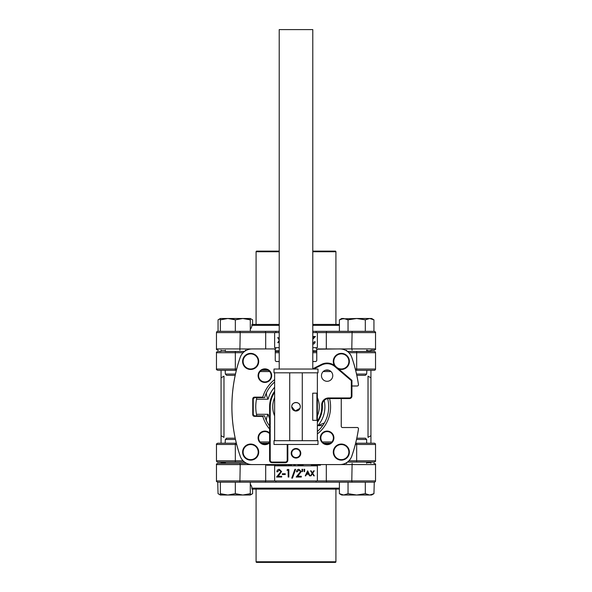 <?xml version="1.0" encoding="UTF-8"?>
<svg xmlns="http://www.w3.org/2000/svg" width="592" height="592" viewBox="0 0 592 592"><rect width="100%" height="100%" fill="white"/><g stroke="black" fill="none" stroke-linecap="round" stroke-linejoin="round"><path stroke-width="0.89" d="M303.134 464.587L303.134 465.216L298.013 465.216L298.013 464.587L298.013 465.216M270.352 465.216L270.352 464.587L270.352 465.216L266.681 465.216L270.352 465.216M267.355 465.216L267.355 464.587M313.827 464.587L313.827 465.216L316.187 465.216L316.187 464.587M313.804 464.587L313.804 465.216L311.414 465.216L311.414 464.587M313.864 465.216L313.864 464.587M318.57 464.587L318.57 465.216L316.735 465.216L317.253 465.216L317.253 464.587M318.57 465.216L319.887 465.216L319.887 464.587M320.472 464.587L320.472 465.216L319.887 465.216L320.413 465.216L320.413 464.587M316.668 464.587L316.668 465.216L316.735 464.587M273.571 464.587L273.571 465.216L275.48 465.216L275.48 464.587M273.571 465.216L273.548 464.587M275.48 465.216L271.032 465.216L271.032 464.587M276.153 465.216L276.153 464.587M281.955 464.587L281.955 465.216L277.315 465.216L277.315 464.587M291.53 464.587L291.53 465.216L287.86 465.216L287.86 464.587M293.81 465.216L295.208 465.216L293.81 465.216M295.208 465.216L295.208 464.587L295.208 465.216M285.884 464.587L285.884 465.216L282.732 465.216L282.732 464.587M286.602 465.216L286.602 464.587M225.152 351.441L244.526 351.441M275.258 351.441L279.217 351.441M312.783 351.441L316.742 351.441M347.474 351.441L374.27 351.441A1.258 1.258 0 0 1 375.528 352.699L348.91 352.699M374.27 351.441L373.67 351.441L374.27 351.441M235.327 351.441L235.327 369.045L216.472 369.045L216.472 352.699C216.147 352.395 216.568 351.974 217.73 351.441L218.33 351.441M355.326 369.045L375.528 369.045A1.258 1.258 0 0 1 374.27 370.303L355.644 370.303M328.967 370.303L325.26 370.303M268.198 370.303L261.575 370.303M236.356 370.303L218.33 370.303M356.532 374.07L366.648 374.07L366.848 370.725M225.352 370.918L224.768 370.303M225.152 370.303L225.352 374.07L235.468 374.07M221.097 350.812A1.258 1.258 0 0 0 221.068 351.063L221.068 351.441L217.73 351.441C216.568 351.974 216.147 352.395 216.472 352.699L243.09 352.699M370.932 377.844L370.932 435.675L368.024 437.355L368.024 376.164L370.932 377.844L370.932 370.303L374.27 370.303M218.33 462.078L225.152 462.078M235.468 439.449L225.352 439.449L225.152 442.794M221.068 435.675L223.976 437.355L223.976 376.164L221.068 377.844L221.068 443.216L217.73 443.216L236.356 443.216M356.673 462.078L356.673 460.82L375.528 460.82C375.853 461.124 375.432 461.545 374.27 462.078L347.474 462.078M373.67 443.216L374.27 443.216A1.258 1.258 0 0 1 375.528 444.474L355.326 444.474M370.903 350.812A1.258 1.258 0 0 1 370.932 351.063L366.648 351.063M366.648 462.456L370.932 462.456L370.932 462.078M370.932 443.216L370.932 435.675M221.097 462.707A1.258 1.258 0 0 1 221.068 462.456L221.068 462.078M221.068 377.844L221.068 370.303M370.932 351.441L370.932 351.063M261.575 443.216L268.198 443.216M244.526 462.078L217.73 462.078A1.258 1.258 0 0 1 216.472 460.82L216.472 444.474C216.154 444.163 216.568 443.741 217.73 443.216C216.568 443.741 216.154 444.163 216.472 444.474L236.674 444.474M324.061 423.102L317.919 425.618A28.919 28.919 0 0 0 324.209 400.407M274.629 387.279A28.919 28.919 0 0 0 268.087 399.215C266.674 396.411 266.148 394.228 266.496 392.681L266.504 392.666M266.504 420.845L266.504 420.845C266.148 419.284 266.674 417.108 268.087 414.304L256.484 414.304A40.234 40.234 0 0 0 256.817 415.873L256.484 414.304A40.234 40.234 0 0 1 256.484 399.215L256.817 397.646A40.234 40.234 0 0 0 256.484 399.215L268.087 399.215M265.386 395.308L264.609 397.646A32.686 32.686 0 0 1 274.629 382.025M296 457.549A4.277 4.277 0 0 0 300.277 453.272A4.277 4.277 0 0 0 296 449.002A4.277 4.277 0 0 0 291.723 453.272A4.277 4.277 0 0 0 296 457.549M296 448.499A4.78 4.78 0 0 0 291.22 453.272A4.78 4.78 0 0 0 296 458.053A4.78 4.78 0 0 0 300.78 453.272A4.78 4.78 0 0 0 296 448.499M327.117 444.155A6.283 6.283 0 0 0 333.4 437.873A6.283 6.283 0 0 0 327.117 431.59A6.283 6.283 0 0 0 320.827 437.873A6.283 6.283 0 0 0 327.117 444.155M327.117 431.087A6.786 6.786 0 0 0 320.324 437.873A6.786 6.786 0 0 0 327.117 444.659A6.786 6.786 0 0 0 333.903 437.873A6.786 6.786 0 0 0 327.117 431.087M341.34 459.636A7.541 7.541 0 0 0 348.88 452.096A7.541 7.541 0 0 0 341.34 444.555A7.541 7.541 0 0 0 333.792 452.096A7.541 7.541 0 0 0 341.34 459.636M341.34 444.052A8.044 8.044 0 0 0 333.289 452.096A8.044 8.044 0 0 0 341.34 460.139A8.044 8.044 0 0 0 349.384 452.096A8.044 8.044 0 0 0 341.34 444.052M250.66 459.636A7.541 7.541 0 0 0 258.208 452.096A7.541 7.541 0 0 0 250.66 444.555A7.541 7.541 0 0 0 243.12 452.096A7.541 7.541 0 0 0 250.66 459.636M250.66 444.052A8.044 8.044 0 0 0 242.616 452.096A8.044 8.044 0 0 0 250.66 460.139A8.044 8.044 0 0 0 258.711 452.096A8.044 8.044 0 0 0 250.66 444.052M269.597 433.714A6.283 6.283 0 0 0 258.6 437.873A6.283 6.283 0 0 0 269.597 442.032M269.597 432.989A6.786 6.786 0 0 0 258.097 437.873A6.786 6.786 0 0 0 269.597 442.757M250.66 368.964A7.541 7.541 0 0 0 258.208 361.423A7.541 7.541 0 0 0 250.66 353.875A7.541 7.541 0 0 0 243.12 361.423A7.541 7.541 0 0 0 250.66 368.964M250.66 353.372A8.044 8.044 0 0 0 242.616 361.423A8.044 8.044 0 0 0 250.66 369.467A8.044 8.044 0 0 0 258.711 361.423A8.044 8.044 0 0 0 250.66 353.372M264.883 368.853L264.883 369.356A6.283 6.283 0 0 0 258.6 375.646A6.283 6.283 0 0 0 264.883 381.929A6.283 6.283 0 0 0 271.173 375.646A6.283 6.283 0 0 0 264.883 369.356A6.283 6.283 0 0 0 258.6 375.646A6.283 6.283 0 0 0 264.883 381.929L264.883 382.432A6.786 6.786 0 0 0 271.676 375.646A6.786 6.786 0 0 0 264.883 368.853A6.786 6.786 0 0 0 258.097 375.646A6.786 6.786 0 0 0 264.883 382.432M337.203 367.728A7.541 7.541 0 0 0 348.88 361.423A7.541 7.541 0 0 0 334.443 358.36A7.541 7.541 0 0 0 335.738 366.478M338.72 369.031A8.044 8.044 0 0 0 349.384 361.423A8.044 8.044 0 0 0 341.34 353.372A8.044 8.044 0 0 0 334.302 365.331M254.516 397.143L254.516 397.646L262.648 397.646L262.789 397.143L254.516 397.143A1.761 1.761 0 0 0 252.754 398.904L252.754 414.615A1.761 1.761 0 0 0 254.516 416.376L254.516 415.873L262.648 415.873L262.789 416.376L254.516 416.376M312.783 361.527L315.484 361.527A1.28 1.28 0 0 0 316.772 360.239L316.772 350.183A1.258 1.258 0 0 1 318 348.925L339.926 348.954A12.543 12.543 0 0 1 351.789 357.39A150.842 150.842 0 0 1 358.449 384.578A1.228 1.228 0 0 1 357.235 385.991L351.944 385.991M317.223 349.199L339.926 348.925A12.573 12.573 0 0 1 351.811 357.383A150.864 150.864 0 0 1 358.478 384.571A1.258 1.258 0 0 1 357.235 386.014L351.944 386.014M341.258 426.247A1.258 1.258 0 0 0 342.516 427.505A1.258 1.258 0 0 1 341.258 426.247L341.258 398.586L341.236 426.247A1.28 1.28 0 0 0 342.516 427.528L357.235 427.528A1.228 1.228 0 0 1 358.449 428.941A150.842 150.842 0 0 1 351.789 456.121A12.543 12.543 0 0 1 339.926 464.565L252.074 464.565A12.543 12.543 0 0 1 240.211 456.121A150.842 150.842 0 0 1 240.211 357.39A12.543 12.543 0 0 1 252.074 348.954L274 348.925A1.258 1.258 0 0 1 275.258 350.183L275.258 360.239A1.258 1.258 0 0 0 276.516 361.497L279.217 361.497M265.379 418.196L264.609 415.873L262.648 415.873M254.516 397.646L253.258 398.904L253.258 414.615L254.516 415.873A1.258 1.258 0 0 1 253.258 414.615L252.754 414.615M253.258 398.904L252.754 398.904M342.516 427.528L357.235 427.505A1.258 1.258 0 0 1 358.478 428.948A150.864 150.864 0 0 1 351.811 456.136A12.573 12.573 0 0 1 339.926 464.587L252.074 464.587A12.573 12.573 0 0 1 240.189 456.136A150.864 150.864 0 0 1 240.189 357.383A12.573 12.573 0 0 1 252.074 348.925L274 348.925A1.258 1.258 0 0 1 275.258 350.183L275.258 360.239A1.28 1.28 0 0 0 276.516 361.527L276.516 361.497A1.258 1.258 0 0 1 275.258 360.239A1.258 1.258 0 0 0 276.516 361.497M232.634 421.497L232.353 418.655M232.279 417.663L232.071 414.304M232.205 396.929L232.597 392.104M276.516 361.527L279.217 361.527M315.484 361.527L315.484 361.497A1.258 1.258 0 0 0 316.742 360.239L316.742 350.183A1.228 1.228 0 0 1 318 348.954M312.783 361.497L315.484 361.497A1.258 1.258 0 0 0 316.742 360.239M274 348.954A1.228 1.228 0 0 1 275.228 350.183A1.258 1.258 0 0 0 274 348.925M262.789 397.143A34.573 34.573 0 0 1 274.629 379.583M329.596 398.586A34.573 34.573 0 0 1 317.371 433.936M269.597 429.082A34.573 34.573 0 0 1 262.789 416.376M262.648 397.646L264.609 397.646M317.371 431.494A32.686 32.686 0 0 0 327.665 398.66M264.609 415.873A32.686 32.686 0 0 0 269.597 426.033M355.644 443.216L374.27 443.216M366.648 442.601L367.232 443.216M323.802 443.216L330.425 443.216M322.699 425.618L317.919 425.618M318 348.925A1.258 1.258 0 0 0 316.742 350.183M312.783 369.045L312.783 29.6L279.217 29.6L279.217 369.045M317.371 393.813L317.371 419.706L317.371 393.184L317.371 393.813L316.742 393.184L312.717 393.184L312.717 420.335L316.905 420.313L316.905 393.206M316.846 420.327A0.629 0.629 0 0 1 316.742 420.335L317.371 420.335L317.371 419.706L316.905 420.313M316.846 393.192A0.629 0.629 0 0 0 316.742 393.184L317.371 393.184L317.371 372.812M317.371 421.164A25.774 25.774 0 0 0 321.73 405.276A6.912 6.912 0 0 1 328.634 397.957L349.428 397.957A1.887 1.887 0 0 0 351.315 396.07L351.315 380.649L351.944 380.36L351.944 396.07A2.516 2.516 0 0 1 349.428 398.586L328.634 398.586A6.283 6.283 0 0 0 322.359 405.239A6.283 6.283 0 0 1 322.344 404.876L321.715 404.876A6.912 6.912 0 0 0 321.73 405.276L322.359 405.239A26.403 26.403 0 0 1 317.371 422.259M287.83 444.474L287.83 460.191A2.516 2.516 0 0 1 285.314 462.707L272.113 462.707A2.516 2.516 0 0 1 269.597 460.191L269.597 406.756A26.403 26.403 0 0 1 274.629 391.26M312.783 368.779L321.471 364.413A12.573 12.573 0 0 1 335.294 366.1L351.944 380.36M321.456 375.646A5.661 5.661 0 0 0 327.117 381.3A5.661 5.661 0 0 0 332.771 375.646A5.661 5.661 0 0 0 327.117 369.985A5.661 5.661 0 0 0 321.456 375.646M317.371 420.335L317.371 440.707M296 372.812L274 372.812L274 369.045L318 369.045L318 372.812L296 372.812M299.959 408.376L295.201 410.959L291.723 406.756A4.277 4.277 0 0 0 296 411.033A4.277 4.277 0 0 0 300.277 406.756A4.277 4.277 0 0 0 296 402.486A4.277 4.277 0 0 0 291.723 406.756C291.471 401.258 300.529 401.243 300.277 406.756L300.04 408.162M289.717 372.812L289.717 440.707L274 440.707L274 444.474L318 444.474L318 440.707L302.283 440.707L302.283 372.812M289.717 440.707L302.283 440.707M274.629 372.812L274.629 440.707M235.327 482.191L235.32 493.676L242.809 495.016L220.365 495.016L220.365 493.676L227.846 495.016L235.327 493.676L239.027 494.653M231.627 494.653L227.846 495.016M224.065 494.653L220.365 493.676L220.365 482.191M246.59 494.653L242.809 495.016L250.29 493.676L250.29 495.016L242.809 495.016M250.29 482.191L250.29 493.676M225.352 462.078L225.352 463.336L217.73 463.336L246.59 463.336L225.352 463.336M245.31 462.618L245.31 463.336M225.352 439.449L226.603 438.191L235.194 438.191M343.715 495.016L341.71 495.016L339.401 493.676L343.715 495.016L348.037 493.676L356.673 495.016L343.715 495.016L345.898 494.653M341.532 494.653L339.401 493.676L339.401 482.191M373.944 493.676L371.635 495.016L356.673 495.016L365.308 493.676L369.63 495.016L373.944 493.676L374.27 482.191L265.371 482.191L326.629 482.191L326.31 480.933L351.789 480.933L352.114 482.191M371.813 494.653L369.63 495.016M348.037 493.676L348.037 482.191L365.308 482.191L365.308 493.676L367.447 494.653M361.053 494.653L356.673 495.016M356.806 438.191L365.397 438.191L366.648 439.449L356.532 439.449M250.468 494.653L252.599 493.676L252.599 489.103M239.886 463.336L240.211 464.587L216.472 464.587L216.472 480.933L265.69 480.933L265.371 482.191L217.73 482.191L218.33 482.191L217.73 482.191L218.056 493.676L220.365 495.016M235.327 331.328L235.335 319.835L227.846 318.503L250.29 318.503L250.29 319.843L242.809 318.503L235.327 319.843L231.627 318.866M239.027 318.866L242.809 318.503M246.59 318.866L250.29 319.843L250.29 331.328M224.065 318.866L227.846 318.503L220.365 319.843L220.365 318.503L227.846 318.503M220.365 331.328L220.365 319.843M245.31 350.901L245.31 350.183C246.657 350.183 246.657 350.183 245.31 350.183L245.798 350.183M225.352 351.441L225.352 350.183M235.194 375.328L226.603 375.328L225.352 374.07M339.401 319.843L341.71 318.503L343.715 318.503L339.401 319.843L339.401 331.328M341.532 318.866L356.673 318.503L365.308 319.843L356.673 318.503L348.037 319.843L343.715 318.503M345.898 318.866L348.037 319.843L348.037 331.328L365.308 331.328L365.308 319.843L369.63 318.503L371.635 318.503L373.944 319.843L369.63 318.503L367.447 318.866M371.813 318.866L373.944 319.843L373.944 331.328M356.673 318.503L369.63 318.503M366.648 374.07L365.397 375.328L356.806 375.328M220.187 318.866L218.056 319.843L218.056 331.328M252.599 324.416L252.599 319.843L250.29 318.503M281.688 477.041L276.56 477.041L280.911 471.609L279.276 470.078L277.53 471.817L276.849 471.817C276.975 470.285 277.796 469.449 279.313 469.301L281.592 471.543L278.173 476.264L281.688 476.264L281.688 477.041M285.263 474.525L282.362 474.525L282.362 473.748L285.263 473.748L285.263 474.525L282.362 474.525M288.844 477.041L288.163 477.041L288.163 470.27L287.009 470.27L287.446 469.493L288.844 469.493L288.844 477.041M297.806 476.264L301.321 476.264L301.321 477.041L296.192 477.041L300.544 471.609L298.908 470.078L297.162 471.817L296.481 471.817C296.607 470.285 297.428 469.449 298.945 469.301L301.224 471.543L297.806 476.264M304.702 469.301L304.599 471.624L304.125 471.624L304.029 469.301L304.702 469.301L304.599 471.624M302.675 469.301L302.571 471.624L302.098 471.624L301.994 469.301L302.675 469.301M307.662 471.809L306.752 473.726L308.55 473.726L307.662 471.809M306.508 474.244L305.746 475.857L305.25 475.857L307.64 470.825L310.023 475.857L309.535 475.857L308.787 474.244L306.508 474.244L308.787 474.244M312.147 473.289L310.571 470.825L311.096 470.825L312.406 472.882L313.723 470.825L314.248 470.825L312.672 473.289L314.308 475.857L313.79 475.857L312.406 473.696L311.029 475.857L310.504 475.857L312.147 473.289M335.287 562.4L256.713 562.4A0.629 0.629 0 0 1 256.084 561.771L335.916 561.771A0.629 0.629 0 0 1 335.287 562.4M256.084 489.103L256.084 561.771M335.916 489.103L335.916 561.771M339.401 489.103L251.97 489.103L251.918 488.163A6.283 6.283 0 0 0 250.29 484.241M346.69 462.618L346.69 463.336C345.343 463.336 345.343 463.336 346.69 463.336L346.202 463.336M352.114 463.336L351.789 480.933L375.528 480.933L375.528 464.587C375.853 464.283 375.432 463.862 374.27 463.336L373.67 463.336M366.648 462.707L370.932 462.707L370.932 463.336M375.528 480.933A1.258 1.258 0 0 1 374.27 482.191M224.768 463.336L225.352 462.715L221.068 462.707L221.068 463.336L218.33 463.336M274.629 480.933L317.371 480.933L317.371 465.845L274.629 465.845L274.629 480.933L265.69 480.933L265.69 464.587M295.615 469.301L292.455 478.107L291.745 478.107L294.897 469.301L295.615 469.301M312.783 338.365L313.827 337.255L312.783 337.255M312.783 336.478L315.44 336.478L312.783 339.312M312.724 343.441L314.47 341.702L315.151 341.702C315.025 343.234 314.204 344.07 312.687 344.218M279.217 340.045L277.692 337.662L278.21 337.662L279.217 339.231M279.217 341.221L278.277 342.687L277.752 342.687L279.217 340.4M256.084 324.416L256.084 251.748A0.629 0.629 0 0 1 256.713 251.119L279.217 251.119M312.783 251.119L335.287 251.119A0.629 0.629 0 0 1 335.916 251.748L312.783 251.748M335.916 324.416L335.916 251.748M374.27 331.328C375.439 331.868 375.853 332.29 375.528 332.586L326.31 332.586L326.629 331.328L312.783 331.328L374.27 331.328C375.432 331.86 375.853 332.275 375.528 332.586L375.528 348.925C375.853 349.236 375.432 349.65 374.27 350.183L373.67 350.183M279.217 331.328L265.371 331.328L279.217 331.328M279.217 324.416L251.97 324.416L251.918 325.356A6.283 6.283 0 0 1 250.29 329.278M339.401 324.416L312.783 324.416M367.232 350.183L366.648 350.804L370.932 350.812L370.932 350.183L374.27 350.183C375.432 349.65 375.853 349.236 375.528 348.925L351.789 348.925L352.114 350.183M316.742 350.812L312.783 350.812M279.217 350.812L275.258 350.812M274.681 349.132L275.687 348.925L274.88 349.287M239.886 331.328L265.371 331.328L265.69 332.586L240.211 332.586L239.886 331.328L217.73 331.328A1.258 1.258 0 0 0 216.472 332.586L216.472 348.925L252.074 348.954M217.73 350.183C216.568 349.65 216.147 349.236 216.472 348.925C216.147 349.236 216.568 349.65 217.73 350.183L218.33 350.183M225.352 350.812L221.068 350.812L221.068 350.183M312.783 347.674L317.371 347.674L317.371 332.586L312.783 332.586M279.217 332.586L274.629 332.586L274.629 347.674L279.217 347.674M300.536 465.216L300.536 464.587M316.742 352.699L312.783 352.699M279.217 352.699L275.258 352.699M356.673 351.441L356.673 370.303M235.327 370.303L235.327 369.045L236.674 369.045M331.024 371.554L323.202 371.554M269.663 371.554L260.11 371.554M316.742 351.063L312.783 351.063M279.217 351.063L275.258 351.063M225.352 351.063L221.068 351.063M235.327 443.216L235.327 460.82L243.09 460.82M260.11 441.958L269.597 441.958M216.472 460.82L235.327 460.82L235.327 462.078M268.087 414.304A28.919 28.919 0 0 0 269.597 418.551M352.114 331.328L351.789 348.925L339.926 348.954M339.926 464.565L375.528 464.587C375.853 464.283 375.432 463.862 374.27 463.336M252.074 464.565L240.211 464.587L239.886 482.191M348.91 460.82L356.673 460.82L356.673 443.216M322.337 441.958L331.89 441.958M221.068 462.456L225.352 462.456M274.629 415.932A23.258 23.258 0 0 1 274.629 397.587M317.371 397.587A23.258 23.258 0 0 1 317.371 415.932M287.83 460.191L287.201 460.191L287.201 444.474M285.314 462.707L285.314 462.078A1.887 1.887 0 0 0 287.201 460.191M272.113 462.707L272.113 462.078L285.314 462.078M269.597 460.191L270.226 460.191A1.887 1.887 0 0 0 272.113 462.078M269.597 406.756L270.226 406.756L270.226 460.191M274.629 392.355A25.774 25.774 0 0 0 270.226 406.756M321.471 364.413L321.752 364.975L313.656 369.045M335.294 366.1L334.887 366.574A11.944 11.944 0 0 0 321.752 364.975M351.315 380.649L334.887 366.574M351.315 396.07L351.944 396.07A2.516 2.516 0 0 1 349.428 398.586L349.428 397.957M328.634 397.957L328.634 398.586A6.283 6.283 0 0 0 322.344 404.876M339.401 488.163L251.918 488.163M316.313 480.933L315.973 482.191M317.371 480.933L326.31 480.933L326.31 464.587M316.313 465.845L316.313 464.587M275.687 465.216L275.687 465.845M275.687 480.933L276.027 482.191M279.217 251.748L256.084 251.748M251.918 325.356L279.217 325.356M312.783 325.356L339.401 325.356M326.31 348.925L326.31 332.586L317.371 332.586M316.313 348.925L316.313 347.674M275.687 347.674L275.687 348.925L270.574 348.925M274.629 332.586L265.69 332.586L265.69 348.925M275.687 332.586L276.027 331.328M239.886 350.183L240.211 332.586L216.472 332.586M316.313 332.586L315.973 331.328M375.528 369.045L375.528 352.699M216.472 369.045C216.139 369.327 216.554 369.748 217.73 370.303C216.561 369.763 216.147 369.341 216.472 369.045M375.528 444.474L375.528 460.82C375.853 461.124 375.432 461.545 374.27 462.078M366.648 439.449L366.648 443.216M366.648 462.078L366.648 463.336M250.29 495.016L252.599 493.676M346.69 350.901L346.69 350.183M366.648 351.441L366.648 350.183M220.365 318.503L218.056 319.843M216.472 464.587C216.147 464.283 216.568 463.862 217.73 463.336C216.568 463.862 216.147 464.283 216.472 464.587M216.472 480.933C216.147 481.237 216.568 481.659 217.73 482.191C216.561 481.651 216.147 481.229 216.472 480.933"/></g></svg>
